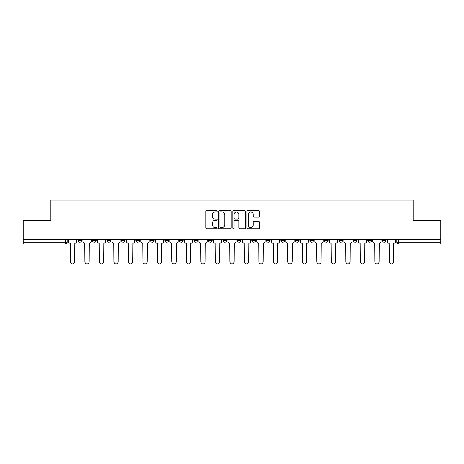 <?xml version="1.0" encoding="UTF-8"?>
<svg xmlns="http://www.w3.org/2000/svg" width="464" height="464" viewBox="0 0 464 464"><rect width="100%" height="100%" fill="white"/><g stroke="black" fill="none" stroke-linecap="round" stroke-linejoin="round"><path stroke-width="0.7" d="M217.135 211.253A0.638 0.638 0 0 0 216.497 210.615L206.805 210.615A0.911 0.911 0 0 0 205.888 211.526L205.888 227.946A0.911 0.911 0 0 0 206.805 228.856L216.497 228.856A0.638 0.638 0 0 0 217.135 228.218A0.638 0.638 0 0 0 216.497 227.58L215.238 227.58A2.917 2.917 0 0 1 212.321 224.657L212.321 223.288A2.917 2.917 0 0 1 215.238 220.371L216.497 220.371A0.638 0.638 0 0 0 217.135 219.733A0.638 0.638 0 0 0 216.497 219.095L215.238 219.095A2.917 2.917 0 0 1 212.321 216.178L212.321 214.809A2.917 2.917 0 0 1 215.238 211.891L216.497 211.891A0.638 0.638 0 0 0 217.135 211.253M382.353 240.364L382.353 239.343L382.353 240.364A1.856 1.856 0 0 0 384.209 242.22A1.856 1.856 0 0 1 382.353 240.364L386.065 240.364A1.856 1.856 0 0 1 384.209 242.22M222.894 239.343L222.894 240.364L226.612 240.364A1.856 1.856 0 0 1 224.75 242.22A1.856 1.856 0 0 1 222.894 240.364L222.894 239.343M208.4 239.343L208.4 240.364L212.112 240.364A1.856 1.856 0 0 1 210.256 242.22A1.856 1.856 0 0 1 208.4 240.364L208.4 239.343M135.917 240.364L135.917 239.343L135.917 240.364A1.856 1.856 0 0 0 137.773 242.22A1.856 1.856 0 0 1 135.917 240.364L139.635 240.364A1.856 1.856 0 0 1 137.773 242.22M106.923 239.343L106.923 240.364L110.641 240.364A1.856 1.856 0 0 1 108.785 242.22A1.856 1.856 0 0 1 106.923 240.364L106.923 239.343M92.429 240.364L92.429 239.343L92.429 240.364A1.856 1.856 0 0 0 94.285 242.22A1.856 1.856 0 0 1 92.429 240.364L96.147 240.364A1.856 1.856 0 0 1 94.285 242.22A1.856 1.856 0 0 0 96.147 240.364A1.856 1.856 0 0 1 94.285 242.22M77.935 240.364L77.935 239.343L77.935 240.364A1.856 1.856 0 0 0 79.791 242.22A1.856 1.856 0 0 1 77.935 240.364L81.647 240.364A1.856 1.856 0 0 1 79.791 242.22A1.856 1.856 0 0 0 81.647 240.364A1.856 1.856 0 0 1 79.791 242.22M258.657 217.042A0.911 0.911 0 0 0 259.567 216.131L259.567 211.526A0.911 0.911 0 0 0 258.657 210.615L247.892 210.615A0.911 0.911 0 0 0 246.981 211.526L246.981 227.946A0.911 0.911 0 0 0 247.892 228.856L258.657 228.856A0.911 0.911 0 0 0 259.567 227.946L259.567 222.378A0.911 0.911 0 0 0 258.657 221.467L254.052 221.467A0.911 0.911 0 0 0 253.141 222.378L253.141 225.139A2.442 2.442 0 0 1 250.699 227.58A2.442 2.442 0 0 1 248.257 225.139L248.257 214.327A2.442 2.442 0 0 1 250.699 211.891A2.442 2.442 0 0 1 253.141 214.327L253.141 216.131A0.911 0.911 0 0 0 254.052 217.042L258.657 217.042M23.2 239.343L23.2 220.847L50.889 220.847L50.889 200.129L413.111 200.129L413.111 220.847L440.8 220.847L440.8 239.343L23.2 239.343L23.2 242.22L67.152 242.22L67.152 239.343M231.2 211.526A0.911 0.911 0 0 0 230.289 210.615L219.524 210.615A0.911 0.911 0 0 0 218.614 211.526L218.614 227.946A0.911 0.911 0 0 0 219.524 228.856L230.289 228.856A0.911 0.911 0 0 0 231.2 227.946L231.2 211.526M233.711 210.615L244.476 210.615A0.911 0.911 0 0 1 245.386 211.526L245.386 227.946A0.911 0.911 0 0 1 244.476 228.856L239.865 228.856A0.911 0.911 0 0 1 238.954 227.946L238.954 221.287A0.911 0.911 0 0 0 238.044 220.371L234.987 220.371A0.911 0.911 0 0 0 234.076 221.287L234.076 228.218A0.638 0.638 0 0 1 233.438 228.856A0.638 0.638 0 0 1 232.8 228.218L232.8 211.526A0.911 0.911 0 0 1 233.711 210.615M396.848 239.343L396.848 242.22L440.8 242.22L440.8 244.081L398.704 244.081A1.856 1.856 0 0 1 396.848 242.22M440.8 239.343L440.8 242.22M67.152 242.22A1.856 1.856 0 0 1 65.296 244.081A1.856 1.856 0 0 0 67.152 242.22A1.856 1.856 0 0 1 65.296 244.081L23.2 244.081L23.2 242.22M386.065 239.343L386.065 240.364L386.065 239.343M371.571 239.343L371.571 240.364A1.856 1.856 0 0 1 369.715 242.22A1.856 1.856 0 0 1 367.853 240.364L371.571 240.364A1.856 1.856 0 0 1 369.715 242.22A1.856 1.856 0 0 0 371.571 240.364L371.571 239.343M367.853 239.343L367.853 240.364M357.077 239.343L357.077 240.364A1.856 1.856 0 0 1 355.215 242.22A1.856 1.856 0 0 1 353.359 240.364L357.077 240.364L357.077 239.343M353.359 239.343L353.359 240.364M342.577 239.343L342.577 240.364A1.856 1.856 0 0 1 340.721 242.22A1.856 1.856 0 0 1 338.865 240.364L342.577 240.364M338.865 239.343L338.865 240.364M328.083 239.343L328.083 240.364A1.856 1.856 0 0 1 326.227 242.22A1.856 1.856 0 0 1 324.365 240.364L328.083 240.364L328.083 239.343M324.365 239.343L324.365 240.364M313.589 239.343L313.589 240.364A1.856 1.856 0 0 1 311.727 242.22A1.856 1.856 0 0 1 309.871 240.364L313.589 240.364L313.589 239.343M309.871 239.343L309.871 240.364M299.089 239.343L299.089 240.364A1.856 1.856 0 0 1 297.233 242.22A1.856 1.856 0 0 1 295.377 240.364L299.089 240.364M295.377 239.343L295.377 240.364M284.594 239.343L284.594 240.364A1.856 1.856 0 0 1 282.738 242.22A1.856 1.856 0 0 1 280.877 240.364L284.594 240.364M280.877 239.343L280.877 240.364M270.1 239.343L270.1 240.364A1.856 1.856 0 0 1 268.238 242.22A1.856 1.856 0 0 1 266.382 240.364A1.856 1.856 0 0 0 268.238 242.22M266.382 239.343L266.382 240.364L270.1 240.364M255.6 239.343L255.6 240.364A1.856 1.856 0 0 1 253.744 242.22A1.856 1.856 0 0 1 251.888 240.364L255.6 240.364L255.6 239.343M251.888 239.343L251.888 240.364M241.106 239.343L241.106 240.364A1.856 1.856 0 0 1 239.25 242.22A1.856 1.856 0 0 1 237.388 240.364L241.106 240.364A1.856 1.856 0 0 1 239.25 242.22A1.856 1.856 0 0 0 241.106 240.364L241.106 239.343M237.388 239.343L237.388 240.364M226.612 239.343L226.612 240.364M212.112 239.343L212.112 240.364L212.112 239.343M197.618 239.343L197.618 240.364A1.856 1.856 0 0 1 195.762 242.22A1.856 1.856 0 0 1 193.9 240.364L197.618 240.364L197.618 239.343M193.9 239.343L193.9 240.364M183.123 239.343L183.123 240.364A1.856 1.856 0 0 1 181.262 242.22A1.856 1.856 0 0 1 179.406 240.364L183.123 240.364M179.406 239.343L179.406 240.364M168.623 239.343L168.623 240.364A1.856 1.856 0 0 1 166.767 242.22A1.856 1.856 0 0 1 164.911 240.364L168.623 240.364M164.911 239.343L164.911 240.364M154.129 239.343L154.129 240.364A1.856 1.856 0 0 1 152.273 242.22A1.856 1.856 0 0 1 150.411 240.364L154.129 240.364A1.856 1.856 0 0 1 152.273 242.22A1.856 1.856 0 0 0 154.129 240.364M150.411 239.343L150.411 240.364M139.635 239.343L139.635 240.364M125.135 239.343L125.135 240.364A1.856 1.856 0 0 1 123.279 242.22A1.856 1.856 0 0 1 121.423 240.364L125.135 240.364A1.856 1.856 0 0 1 123.279 242.22A1.856 1.856 0 0 0 125.135 240.364L125.135 239.343M121.423 239.343L121.423 240.364M110.641 239.343L110.641 240.364L110.641 239.343M96.147 239.343L96.147 240.364L96.147 239.343M81.647 239.343L81.647 240.364L81.647 239.343M220.528 211.891A0.638 0.638 0 0 0 219.89 212.529L219.89 226.942A0.638 0.638 0 0 0 220.528 227.58L221.85 227.58A2.917 2.917 0 0 0 224.773 224.657L224.773 214.809A2.917 2.917 0 0 0 221.85 211.891L220.528 211.891M238.954 214.374A2.442 2.442 0 0 0 236.512 211.938A2.442 2.442 0 0 0 234.076 214.374L234.076 218.184A0.911 0.911 0 0 0 234.987 219.095L238.044 219.095A0.911 0.911 0 0 0 238.954 218.184L238.954 214.374M68.405 241.292L68.405 239.343L68.405 241.292A1.856 1.856 0 0 0 70.267 243.153L70.406 261.737A2.134 2.134 0 0 0 72.541 263.871A2.134 2.134 0 0 0 74.681 261.737L74.82 243.153A1.856 1.856 0 0 0 76.676 241.292L76.676 239.343L76.676 241.292M70.267 243.153L70.406 261.737M74.681 261.737L74.82 243.153M82.905 241.292L82.905 239.343L82.905 241.292A1.856 1.856 0 0 0 84.761 243.153L84.9 261.737A2.134 2.134 0 0 0 87.041 263.871A2.134 2.134 0 0 0 89.175 261.737L89.314 243.153A1.856 1.856 0 0 0 91.176 241.292L91.176 239.343L91.176 241.292M97.399 241.292L97.399 239.343L97.399 241.292A1.856 1.856 0 0 0 99.255 243.153L99.4 261.737A2.134 2.134 0 0 0 101.535 263.871A2.134 2.134 0 0 0 103.669 261.737L103.814 243.153A1.856 1.856 0 0 0 105.67 241.292L105.67 239.343L105.67 241.292M84.761 243.153L84.9 261.737M89.175 261.737L89.314 243.153M99.255 243.153L99.4 261.737M103.669 261.737L103.814 243.153M111.894 241.292L111.894 239.343L111.894 241.292A1.856 1.856 0 0 0 113.755 243.153L113.895 261.737A2.134 2.134 0 0 0 116.029 263.871A2.134 2.134 0 0 0 118.169 261.737L118.308 243.153A1.856 1.856 0 0 0 120.164 241.292L120.164 239.343L120.164 241.292M126.394 241.292L126.394 239.343L126.394 241.292A1.856 1.856 0 0 0 128.25 243.153L128.389 261.737A2.134 2.134 0 0 0 130.529 263.871A2.134 2.134 0 0 0 132.663 261.737L132.803 243.153A1.856 1.856 0 0 0 134.664 241.292L134.664 239.343L134.664 241.292M140.888 241.292L140.888 239.343L140.888 241.292A1.856 1.856 0 0 0 142.744 243.153L142.889 261.737A2.134 2.134 0 0 0 145.023 263.871A2.134 2.134 0 0 0 147.158 261.737L147.303 243.153A1.856 1.856 0 0 0 149.159 241.292L149.159 239.343L149.159 241.292M113.755 243.153L113.895 261.737M118.169 261.737L118.308 243.153M128.25 243.153L128.389 261.737M132.663 261.737L132.803 243.153M142.744 243.153L142.889 261.737M147.158 261.737L147.303 243.153M155.382 241.292L155.382 239.343L155.382 241.292A1.856 1.856 0 0 0 157.244 243.153L157.383 261.737A2.134 2.134 0 0 0 159.517 263.871A2.134 2.134 0 0 0 161.658 261.737L161.797 243.153A1.856 1.856 0 0 0 163.653 241.292L163.653 239.343L163.653 241.292M157.244 243.153L157.383 261.737M161.658 261.737L161.797 243.153M169.882 241.292L169.882 239.343L169.882 241.292A1.856 1.856 0 0 0 171.738 243.153L171.877 261.737A2.134 2.134 0 0 0 174.017 263.871A2.134 2.134 0 0 0 176.152 261.737L176.291 243.153A1.856 1.856 0 0 0 178.153 241.292L178.153 239.343L178.153 241.292M171.738 243.153L171.877 261.737M176.152 261.737L176.291 243.153M184.376 241.292L184.376 239.343L184.376 241.292A1.856 1.856 0 0 0 186.232 243.153L186.377 261.737A2.134 2.134 0 0 0 188.512 263.871A2.134 2.134 0 0 0 190.646 261.737L190.791 243.153A1.856 1.856 0 0 0 192.647 241.292L192.647 239.343L192.647 241.292M186.232 243.153L186.377 261.737M190.646 261.737L190.791 243.153M198.87 241.292L198.87 239.343L198.87 241.292A1.856 1.856 0 0 0 200.732 243.153L200.871 261.737A2.134 2.134 0 0 0 203.006 263.871A2.134 2.134 0 0 0 205.146 261.737L205.285 243.153A1.856 1.856 0 0 0 207.141 241.292L207.141 239.343L207.141 241.292M200.732 243.153L200.871 261.737M205.146 261.737L205.285 243.153M213.37 241.292L213.37 239.343L213.37 241.292A1.856 1.856 0 0 0 215.226 243.153L215.366 261.737A2.134 2.134 0 0 0 217.506 263.871A2.134 2.134 0 0 0 219.64 261.737L219.779 243.153A1.856 1.856 0 0 0 221.641 241.292L221.641 239.343L221.641 241.292M215.226 243.153L215.366 261.737M219.64 261.737L219.779 243.153M227.865 241.292L227.865 239.343L227.865 241.292A1.856 1.856 0 0 0 229.721 243.153L229.866 261.737A2.134 2.134 0 0 0 232 263.871A2.134 2.134 0 0 0 234.134 261.737L234.279 243.153A1.856 1.856 0 0 0 236.135 241.292L236.135 239.343L236.135 241.292M229.721 243.153L229.866 261.737M234.134 261.737L234.279 243.153M242.359 241.292L242.359 239.343L242.359 241.292A1.856 1.856 0 0 0 244.221 243.153L244.36 261.737A2.134 2.134 0 0 0 246.494 263.871A2.134 2.134 0 0 0 248.634 261.737L248.774 243.153A1.856 1.856 0 0 0 250.63 241.292L250.63 239.343L250.63 241.292M244.221 243.153L244.36 261.737M248.634 261.737L248.774 243.153M256.859 241.292L256.859 239.343L256.859 241.292A1.856 1.856 0 0 0 258.715 243.153L258.854 261.737A2.134 2.134 0 0 0 260.994 263.871A2.134 2.134 0 0 0 263.129 261.737L263.268 243.153A1.856 1.856 0 0 0 265.13 241.292L265.13 239.343L265.13 241.292M258.715 243.153L258.854 261.737M263.129 261.737L263.268 243.153M271.353 241.292L271.353 239.343L271.353 241.292A1.856 1.856 0 0 0 273.209 243.153L273.354 261.737A2.134 2.134 0 0 0 275.488 263.871A2.134 2.134 0 0 0 277.623 261.737L277.768 243.153A1.856 1.856 0 0 0 279.624 241.292L279.624 239.343L279.624 241.292M273.209 243.153L273.354 261.737M277.623 261.737L277.768 243.153M285.847 241.292L285.847 239.343L285.847 241.292A1.856 1.856 0 0 0 287.709 243.153L287.848 261.737A2.134 2.134 0 0 0 289.983 263.871A2.134 2.134 0 0 0 292.123 261.737L292.262 243.153A1.856 1.856 0 0 0 294.118 241.292L294.118 239.343L294.118 241.292M287.709 243.153L287.848 261.737M292.123 261.737L292.262 243.153M300.347 241.292L300.347 239.343L300.347 241.292A1.856 1.856 0 0 0 302.203 243.153L302.342 261.737A2.134 2.134 0 0 0 304.483 263.871A2.134 2.134 0 0 0 306.617 261.737L306.756 243.153A1.856 1.856 0 0 0 308.618 241.292L308.618 239.343L308.618 241.292M302.203 243.153L302.342 261.737M306.617 261.737L306.756 243.153M314.841 241.292L314.841 239.343L314.841 241.292A1.856 1.856 0 0 0 316.697 243.153L316.842 261.737A2.134 2.134 0 0 0 318.977 263.871A2.134 2.134 0 0 0 321.111 261.737L321.256 243.153A1.856 1.856 0 0 0 323.112 241.292L323.112 239.343L323.112 241.292M316.697 243.153L316.842 261.737M321.111 261.737L321.256 243.153M329.336 241.292L329.336 239.343L329.336 241.292A1.856 1.856 0 0 0 331.197 243.153L331.337 261.737A2.134 2.134 0 0 0 333.471 263.871A2.134 2.134 0 0 0 335.611 261.737L335.75 243.153A1.856 1.856 0 0 0 337.606 241.292L337.606 239.343L337.606 241.292M331.197 243.153L331.337 261.737M335.611 261.737L335.75 243.153M343.836 241.292L343.836 239.343L343.836 241.292A1.856 1.856 0 0 0 345.692 243.153L345.831 261.737A2.134 2.134 0 0 0 347.971 263.871A2.134 2.134 0 0 0 350.105 261.737L350.245 243.153A1.856 1.856 0 0 0 352.106 241.292L352.106 239.343L352.106 241.292M345.692 243.153L345.831 261.737M350.105 261.737L350.245 243.153M358.33 241.292L358.33 239.343L358.33 241.292A1.856 1.856 0 0 0 360.186 243.153L360.331 261.737A2.134 2.134 0 0 0 362.465 263.871A2.134 2.134 0 0 0 364.6 261.737L364.745 243.153A1.856 1.856 0 0 0 366.601 241.292L366.601 239.343L366.601 241.292M360.186 243.153L360.331 261.737M364.6 261.737L364.745 243.153M372.824 241.292L372.824 239.343L372.824 241.292A1.856 1.856 0 0 0 374.686 243.153L374.825 261.737A2.134 2.134 0 0 0 376.959 263.871A2.134 2.134 0 0 0 379.1 261.737L379.239 243.153A1.856 1.856 0 0 0 381.095 241.292L381.095 239.343L381.095 241.292M374.686 243.153L374.825 261.737M379.1 261.737L379.239 243.153M387.324 241.292L387.324 239.343L387.324 241.292A1.856 1.856 0 0 0 389.18 243.153L389.319 261.737A2.134 2.134 0 0 0 391.459 263.871A2.134 2.134 0 0 0 393.594 261.737L393.733 243.153A1.856 1.856 0 0 0 395.595 241.292L395.595 239.343L395.595 241.292M389.18 243.153L389.319 261.737M393.594 261.737L393.733 243.153M65.296 239.343L65.296 244.081M398.704 239.343L398.704 244.081"/></g></svg>
